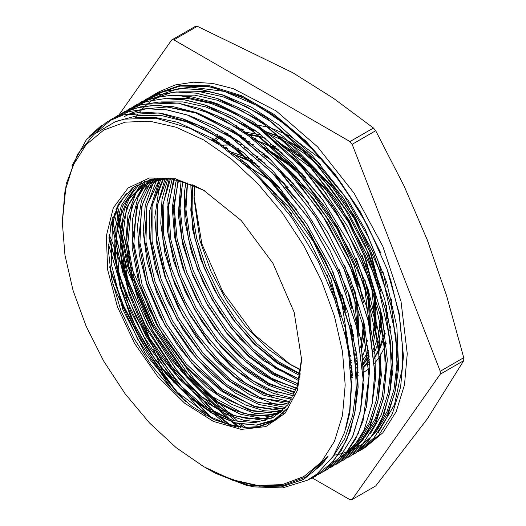 <?xml version="1.0" encoding="UTF-8"?>
<svg xmlns="http://www.w3.org/2000/svg" width="526" height="526" viewBox="0 0 526 526"><rect width="100%" height="100%" fill="white"/><g stroke="black" fill="none" stroke-linecap="round" stroke-linejoin="round"><path stroke-width="0.79" d="M383.434 272.79L386.183 286.94M391.771 307.592L391.429 299.143M323.674 161.14L290.004 136.083M289.609 135.872L269.68 127.502M269.417 127.424L255.209 124.577M245.977 124.307L244.143 124.419M236.713 125.51L235.332 125.839M229.132 127.831L228.034 128.278M222.84 130.889L221.9 131.454M217.501 134.518L216.699 135.162M212.905 138.634L211.8 139.784M194.383 185.698L194.055 198.743L194.732 185.849M194.068 196.869L201.866 243.788L222.8 291.871L253.848 334.181L290.53 364.623M288.616 363.551L300.813 370.225M351.092 377.767L352.394 377.405M357.266 375.695L358.252 375.275M363.078 372.809L368.805 368.857M368.877 368.798L369.857 367.983M374.604 363.341L380.107 356.03M380.16 355.944L385.315 345.825M385.4 345.621L386.38 343.044M389.746 330.834L390.516 326.409M387.866 312.161L387.544 318.361M385.249 333.445L384.348 336.942M384.276 337.186L379.614 349.461M379.562 349.566L374.282 358.305M369.699 363.736L368.68 364.755M363.972 368.772L362.927 369.528M358.173 372.447L357.141 372.98M352.308 375.071L350.987 375.531M300.839 370.028L290.977 364.912L300.839 369.988M350.849 373.21L352.19 372.559M356.944 369.765L358.015 369.009M362.644 365.097L368.134 358.653M368.22 358.535L369.272 356.963M369.213 356.22L368.147 357.706M363.657 362.92L362.559 363.992M357.95 367.805L356.858 368.562M352.124 371.33L350.77 371.981M300.879 369.693L288.616 363.545L267.819 348.85L245.872 326.955L226.502 300.583L210.887 271.219L200.038 240.809L194.061 198.743M214.693 141.606L220.092 137.431M220.184 137.365L221.15 136.747M226.068 134.084L227.232 133.558M233.044 131.474L234.432 131.092M241.427 129.804L243.196 129.633M251.698 129.56L254.13 129.751M264.861 131.645L282.37 137.957M282.626 138.082L295.783 145.301L309.012 154.67M309.479 155.045L320.525 164.599M205.705 467.838L215.147 473.065L249.574 485.616L281.219 486.918L303.653 479.383L321.905 464.497L328.073 456.252L305.435 477.246L283.849 485.242L259.219 486.221L232.505 480.153L203.746 466.713L231.341 479.508L257.885 485.531L282.344 484.558L303.778 476.622L321.373 462.025L334.444 441.327L342.498 415.336L345.214 385.032L342.498 351.598L334.444 316.304L321.373 280.516L303.778 245.603L282.344 212.912L257.885 183.692L231.348 159.076L203.746 140.001L176.144 127.207L149.608 121.184L125.149 122.157L103.714 130.093L86.119 144.689L73.048 165.388L64.994 191.385L62.278 221.683L64.994 255.117L73.048 290.411L86.119 326.199L103.714 361.112L125.149 393.803L149.608 423.022L176.144 447.639L203.746 466.713M62.278 222.616L66.223 183.883L77.809 154.013L93.944 134.406L114.839 121.953L124.274 119.126L155.913 118.205L190.629 128.528L220.466 145.426L249.719 169.01L260.929 180.07L292.2 218.159L318.217 261.383L334.589 299.156L345.648 337.074L348.6 352.821L351.269 385.025L349.698 409.918L344.688 432.208L333.234 456.279L316.705 474.169L307.355 480.212L282.455 487.957L254.012 486.898L245.596 485.018L216.206 473.604M204.739 190.899L195.179 186.046L171.936 179.044L150.725 179.53L132.789 187.585L119.257 202.622L110.96 223.879L108.376 249.962L111.729 279.365L120.776 310.294L133.972 338.461L150.87 364.768L170.575 387.833L192.062 406.453L214.214 419.663L235.872 426.764L255.899 427.388L273.25 421.51L288.656 407.223L274.408 419.755L256.116 425.054L235.115 422.759L212.543 413.127L199.413 404.422L207.27 409.379M199.413 404.422L173.81 382.363L150.949 353.794L132.637 320.998L120.401 286.578L115.201 253.269L117.502 223.714L127.121 200.275L143.394 184.744L126.72 200.958L117.147 225.667L115.496 256.773L121.848 291.608L135.688 327.211L155.755 360.527L180.333 388.727L207.27 409.373L233.386 420.649L254.762 422.72L273.244 417.414L287.755 404.935L297.394 386.123L301.628 357.89M301.641 359.876L297.427 390.259L285.145 413.153L265.847 426.593L241.21 429.42L213.339 421.392L184.646 403.199L157.596 376.406L134.524 343.32L117.41 306.796L107.731 269.976L106.324 236.029L113.307 207.882L128.074 187.96L149.358 177.972L175.329 178.781L203.746 190.32L241.21 220.552L272.968 263.394L294.192 312.319L301.641 359.876M333.911 455.253L338.77 454.332M338.862 454.313L342.972 453.254M343.037 453.234L351.933 449.98M352.032 449.934L357.082 447.402M357.187 447.343L363.558 443.3L373.059 435.055M373.361 434.739L376.432 431.281L387.478 413.817L394.954 392.481M395.499 390.134L398.623 368.134L396.86 326.692L386.531 281.975L368.161 236.707L342.952 193.667L312.365 155.532L278.313 124.596L251.08 107.002L223.984 95.41M221.367 94.614L208.105 91.517L172.784 92.162M172.548 92.214L160.141 96.376M159.917 96.475L153.664 99.657M112.649 217.606L115.51 236.181L128.278 281.68L148.674 326.758L175.493 368.641L207.027 404.823L218.211 415.152M220.953 417.506L231.236 425.758M389.635 393.718L392.902 369.719L392.541 343.346L384.782 299.34L368.831 253.94L345.569 209.933L316.474 169.99L283.271 136.635L248.009 111.841L217.955 98.717M109.007 235.72L117.633 270.89L135.813 316.389L160.792 359.567L185.678 391.752L213.148 419.163M346.391 453.616L351.802 450.131M351.96 450.019L361.526 441.649M361.664 441.498L374.63 422.976L383.237 399.622M383.645 397.932L387.34 359.574L382.29 316.58L368.765 271.317L347.653 226.568L320.17 185.119L288.044 149.456L253.184 121.861L217.738 103.931L211.465 101.84M109.625 266.833L123.577 305.81L146.623 349.981L175.434 389.99L185.612 401.496M340.559 456.949L346.115 453.366L355.635 445.101M355.938 444.779L360.356 439.657L370.554 422.779L377.53 402.449M378.089 400.043L381.35 375.367L378.944 333.596L368.009 288.741L349.1 243.538L323.444 200.768L292.535 163.086L258.305 132.756L232.38 116.41L206.626 105.516M372.132 404.027L375.525 378.496L374.821 350.323L366.444 306.125L349.928 260.732L326.186 216.929L296.73 177.387L263.302 144.597L227.975 120.493L200.347 108.737M366.234 407.854L366.813 405.211L369.817 366.655L364.143 323.405L350.027 278.083L328.408 233.485L300.524 192.371L268.128 157.228L233.156 130.284L197.75 113.116L194.133 111.946M192.168 111.354L166.827 106.975L143.526 108.967M143.48 108.981L130.935 113.208M130.829 113.254L124.59 116.45M360.652 410.07L364.025 382.56L360.987 340.473L349.442 295.5L329.999 250.389L303.903 207.895L272.692 170.68L238.298 140.968L213.622 125.793L189.136 115.575M354.649 414.297L358.134 387.248L357.055 357.285L348.061 312.904L330.979 267.53L306.77 223.958L276.965 184.823L243.328 152.606L207.941 129.199L182.785 118.771M345.713 428.854L349.882 412.693L352.249 373.71L345.944 330.216L331.248 284.855L309.124 240.415L280.851 199.656L248.2 165.039L213.122 138.765L177.768 122.354L155.709 117.561L134.991 117.495M312.181 472.795L328.073 456.252M150.311 96.889L153.48 94.95L180.392 85.935L211.432 87.086L244.965 98.441L279.148 119.257L312.122 148.503L342.13 184.481L367.483 225.273L386.873 268.635L390.982 281.094L399.247 315.508L402.646 348.383L402.14 368.772L394.487 404.632L378.056 432.905M71.944 165.894L86.323 139.798L106.956 121.815L123.288 114.951L141.507 112.117L161.199 113.307L181.943 118.521L224.832 140.573L266.491 176.269L303.364 222.57L332.274 275.46L350.809 330.374L357.325 382.553L354.734 413.607L346.621 440.196L333.372 461.374L315.482 476.273L307.059 480.363M93.306 134.965L112.788 118.475L129.113 111.597L147.313 108.731L167.012 109.96L187.769 115.187L230.644 137.214L272.317 172.916L309.17 219.224L338.113 272.106L356.608 327.021L363.15 379.207L360.527 410.241L352.459 436.863L339.185 458.001L321.294 472.913L312.378 477.233M301.418 480.56L296.914 481.395M115.799 116.792L118.587 115.095L134.932 108.257L153.138 105.384L172.824 106.574L193.581 111.834L236.47 133.841L278.123 169.569L314.995 215.851L343.919 268.753L362.427 323.648L368.976 375.853L366.346 406.874L358.259 433.49L345.017 454.668L327.1 469.534L324.305 471.066M121.559 113.484L124.406 111.742L140.731 104.878L158.951 102.044L178.643 103.234L199.387 108.448L242.282 130.507L283.935 166.196L320.807 212.504L349.724 265.387L368.259 320.301L374.768 372.48L372.178 403.534L364.071 430.123L350.816 451.301L332.925 466.2L329.809 467.89M127.601 110L130.231 108.402L146.563 101.531L164.763 98.658L184.462 99.881L205.212 105.121L248.094 127.134L289.76 162.843L326.62 209.151L355.556 262.033L374.058 316.948L380.594 369.134L377.97 400.161L369.903 426.79L356.635 447.928L338.737 462.841L335.838 464.432M132.881 106.949L136.037 105.022L152.382 98.184L170.588 95.318L190.267 96.501L211.025 101.755L253.913 123.768L295.566 159.496L332.445 205.778L361.362 258.68L379.871 313.575L386.419 365.78L383.796 396.801L375.702 423.417L362.467 444.595L344.543 459.468L341.722 461.006M183.508 399.76L160.167 370.758L139.673 338.639L122.742 304.534L110.006 269.595M139.068 103.372L141.856 101.676L158.175 94.805L176.394 91.965L196.093 93.168L216.837 98.375L259.726 120.434L301.385 156.117L338.257 202.431L367.168 255.314L385.703 310.228L392.212 362.407L389.621 393.461L381.521 420.057L368.266 441.222L350.375 456.134L347.239 457.83M211.235 418.229L176.059 380.739L145.945 336.088L122.972 287.334L108.797 237.883M144.998 99.96L147.681 98.329L164.007 91.458L182.206 88.585L201.905 89.808L222.662 95.048L265.545 117.061L307.21 152.777L344.063 199.078L373.006 251.961L391.502 306.875L398.044 359.061L395.42 390.088L387.346 416.717L374.078 437.856L356.187 452.761L353.334 454.326M229.494 425.304L218.928 416.539M216.403 414.297L178.873 373.539L147.385 324.831L124.544 272.021L112.13 219.355M117.528 121L138.404 115.299L161.66 115.562L186.579 121.815L212.326 133.755L238.068 151.074L262.993 173.192L286.289 199.341L307.184 228.718L325.035 260.35L339.263 293.192L349.369 326.179L355.089 358.252L356.214 388.339L352.69 415.461L344.688 438.776L332.432 457.456M161.456 101.906L182.838 101.893L205.659 106.923L229.31 116.93L253.151 131.572L298.729 173.034L337.449 226.772L365.044 286.867L378.542 346.654L379.483 374.374L376.511 399.596L369.647 421.589L359.146 439.795M358.758 440.301L346.792 452.538M346.785 452.544L339.724 457.449M339.586 457.528L338.632 458.087M171.851 389.115L137.68 339.224L112.781 284.158M166.86 98.572L188.249 98.487L211.11 103.477L234.8 113.386L258.68 128.009L304.39 169.477L343.189 223.313L370.856 283.501L384.388 343.425L385.295 371.172L382.264 396.42L375.393 418.453L364.814 436.626M364.696 436.784L352.795 448.994M352.611 449.145L344.445 454.727M205.416 415.119L172.41 379.22L144.065 336.903L122.288 290.858L108.435 244.071M173.185 95.18L194.574 95.167L217.422 100.269L241.099 110.302L264.94 124.951L310.531 166.518L349.218 220.315L376.794 280.45L390.2 340.263L391.12 367.97L388.063 393.152L381.166 415.132L370.633 433.306M225.891 424.239L213.129 413.462M210.952 411.483L175.013 371.724L144.952 324.522L123.117 273.586L111.216 222.807M178.761 91.84L200.143 91.807L222.971 96.81L246.635 106.785L270.482 121.421L316.093 162.863L354.846 216.613L382.461 276.729L395.986 336.555L396.926 364.288L393.954 389.523L387.097 411.529L376.577 429.735M240.441 427.467L233.478 422.293M230.276 419.768L187.979 377.438L152.606 324.588L127.713 266.504L115.904 209.026M116.41 207.934L128.725 266.366L154.598 325.39L191.306 378.819L235.017 421.05M238.363 423.568L244.314 427.816M276.183 419.663L273.487 421.352L260.035 426.501L244.741 427.467L228.12 424.258L210.742 416.987L176.072 391.265L145.38 353.715L122.755 309.288L111.269 263.842L112.505 223.405L117.896 206.764L126.312 193.305M276.255 419.617L267.958 422.621M231.894 420.241L202.701 405.158L174.336 380.18L149.456 347.666L130.389 310.564L118.948 272.343L116.193 236.509L122.44 206.396L137.108 184.764M278.938 417.624L276.63 418.453M265.413 420.688L234.747 415.849L202.03 397.018L171.114 366.392L145.603 327.514L128.522 284.855L121.894 243.374L126.496 207.842L141.856 182.377M281.568 415.362L280.536 415.672M273.895 417.052L243.591 413.554L210.893 395.966L179.629 366.313L153.474 327.987L135.511 285.467L127.844 243.643L131.428 207.362L145.88 180.852M284.066 412.877L283.593 412.989M278.879 413.791L249.015 410.056L216.87 392.744L186.099 363.716L160.193 326.258L142.073 284.553L133.847 243.242L136.458 206.981L149.634 179.78M282.607 410.635L253.21 406.151L221.808 388.721L191.819 360.244L166.459 323.74L148.503 283.08L139.896 242.624L141.56 206.652L153.408 179.024L142.125 189.044L133.755 202.865L128.581 220.006L126.759 239.817L133.394 284.546L152.606 330.598L181.575 371.356L216.074 400.943L233.82 410.109L251.04 415.086L267.077 415.645L281.351 411.773M285.684 407.446L256.806 401.956L226.272 384.335L197.197 356.385L172.554 320.867L154.881 281.403L145.958 241.934L146.774 206.462L157.228 178.551M261.284 180.438L289.524 207.711L313.522 241.736L331.032 279.352L340.467 317M288.38 404.106L260.094 397.564L230.5 379.759L202.425 352.321L178.577 317.868L161.232 279.654L152.106 241.296L152.053 206.429L161.12 178.34M239.987 160.358L246.687 163.691M268.214 177.966L279.431 187.631M343.478 298.466L346.154 312.661M347.594 337.685L347.153 344.438M271.653 396.426L245.57 383.119L220 361.849L196.829 334.135L177.814 302.049L164.355 267.951L157.517 234.366L157.767 203.746L165.157 178.386M227.975 150.804L246.714 157.438M246.937 157.544L252.447 160.305M274 174.579L285.197 184.238M349.238 294.908L351.94 309.189M353.419 334.431L353.038 340.453M350.566 355.188L349.488 359.074M277.827 393.185L252.25 380.337L227.081 359.751L204.154 332.879L185.093 301.648L171.325 268.267L163.79 235.102L163.113 204.535L169.293 178.708M220.631 145.544L223.931 145.781M234.826 147.688L238.245 148.615M252.815 154.217L258.305 156.985M279.865 171.252L290.931 180.793M355.122 291.805L357.772 305.941M357.838 306.402L358.857 337.067M356.398 351.828L355.458 355.214M351.67 365.169L350.421 367.667M294.862 392.843L268.786 383.342L242.335 365.077L217.54 339.428L196.336 308.335L180.333 274.184L170.819 239.56L168.491 207.106L173.6 179.307M216.133 142.533L218.711 142.276M227.403 142.237L229.763 142.434M240.678 144.354L244.136 145.288M258.529 150.798L264.131 153.618M285.638 167.879L313.345 194.929L336.883 228.481L354.13 265.472L363.597 302.555M365.044 327.606L364.663 333.662M364.63 334.017L361.277 351.887M357.502 361.803L356.457 363.907M352.104 371.008L350.816 372.717M296.559 388.582L271.383 378.214L246.089 359.935L222.472 334.957L202.194 305.08L186.737 272.363L177.163 239.113L174.198 207.652L178.044 180.201M213.628 140.922L215.706 140.357M222.8 139.081L224.543 138.917M233.169 138.864L235.582 139.061M246.451 140.981L249.929 141.935M264.394 147.477L291.042 164.184M291.476 164.533L302.628 174.152M366.681 284.836L369.39 299.156M369.489 299.807L370.482 330.381M368.016 345.109L367.102 348.449M363.308 358.476L362.263 360.586M357.936 367.654L356.891 369.055M352.275 374.236L350.98 375.446M298.038 384.013L273.855 372.901L249.765 354.649L227.357 330.44L208.059 301.799L193.154 270.574L183.587 238.758L180.017 208.395L182.66 181.404M212.478 140.205L214.207 139.429M220.157 137.352L221.531 136.99M228.6 135.741L230.395 135.57M239.001 135.517L241.375 135.708M252.289 137.615L255.695 138.542M270.259 144.144L275.762 146.918M297.295 161.166L324.989 188.242L348.521 221.788L365.78 258.785L375.216 295.855M375.281 296.316L376.307 326.981M376.274 327.323L372.901 345.148M369.114 355.096L368.095 357.167M368.016 357.325L362.69 365.715M358.107 370.889L357.075 371.862M352.335 375.663L351.033 376.531M299.287 379.108L276.176 367.352L253.361 349.225L232.183 325.831L213.911 298.485L199.578 268.806L190.09 238.495L185.961 209.309L187.486 182.963M212.438 140.179L213.904 139.245M218.928 136.563L220.052 136.07M225.937 133.992L227.337 133.624M234.399 132.368L236.161 132.204M244.86 132.171L257.885 134.222M258.108 134.275L261.58 135.215M275.966 140.718L302.687 157.491M303.075 157.8L330.775 184.843L354.314 218.389L371.566 255.38L381.034 292.456M382.487 317.526L382.113 323.615M382.08 323.937L378.727 341.801M378.674 341.972L373.901 353.84M369.548 360.935L368.522 362.315M368.437 362.421L362.874 368.502M358.167 372.296L357.141 372.993L358.173 372.461M352.335 375.748L351.026 376.366L352.321 375.367M300.293 373.854L278.346 361.533L256.872 343.662L236.983 321.143L219.743 295.178L206.067 267.09L196.665 238.357L192.069 210.479L192.49 184.889M213.208 140.659L218.685 136.53M218.777 136.471L219.73 135.872M224.733 133.223L225.878 132.716M231.782 130.645L233.15 130.284M240.244 129.008L241.993 128.844M250.613 128.791L253.032 128.988M263.907 130.915L281.588 137.279M281.857 137.404L308.479 154.105M308.959 154.486L320.064 164.066M290.977 364.912L300.826 370.113M350.993 375.669L352.315 375.189M362.92 369.416L363.966 368.627M368.66 364.426L369.686 363.341M374.229 357.588L379.417 348.179M379.47 348.061L383.908 334.595M383.967 334.332L384.789 330.328M386.439 313.128L386.34 305.501M381.514 273.04L377.957 260.488L365.471 229.77L348.337 200.531L320.479 167.426M319.966 166.933L304.35 153.52L287.512 142.447M287.242 142.29L267.274 133.532M255.426 130.672L252.717 130.284M243.453 129.804L241.539 129.876M233.965 130.796L232.485 131.106M226.219 132.927L224.996 133.394M218.809 136.385L219.717 135.866L218.803 136.379M218.612 136.484L212.859 140.442M190.8 184.199L192.352 228.514L200.781 259.443L214.404 290.155L232.42 318.763L253.677 343.55L276.577 362.756L299.984 375.663M351.033 376.537L352.341 375.84M357.128 372.75L358.153 371.974M362.828 367.773L368.338 361.046M368.417 360.921L369.449 359.357M373.657 351.447L374.69 348.981M378.148 337.692L380.614 316.83M380.62 316.481L380.535 308.801M375.636 276.157L364.59 243.748L348.955 213.793L329.302 186.5L314.666 170.786M314.035 170.174L281.64 145.755M265.512 138.285L261.514 136.918M261.258 136.832L246.957 133.657M237.601 133.15L235.668 133.223M228.159 134.137L226.647 134.452M220.407 136.287L219.217 136.747M213.904 139.239L212.353 140.126M185.849 182.404L184.337 193.121L184.955 221.393L191.398 251.954L203.306 282.955L219.894 312.51L240.172 338.803L262.855 360.264L298.899 380.791M357.029 371.126L358.068 370.021M362.585 364.288L367.773 354.932M367.852 354.754L368.857 352.361M372.329 341.124L374.788 320.163M374.795 319.723L371.836 288.491L370.054 280.437M369.877 279.7L362.092 255.248M326.284 193.279L308.887 174.159M282.587 153.178L275.933 149.187M275.532 148.963L261.238 142.211L255.675 140.251M243.781 137.398L241.112 137.023M231.841 136.523L229.875 136.596M222.334 137.496L220.848 137.799M214.555 139.64L212.721 140.357M181.108 180.97L178.242 214.549L182.7 244.524L192.759 275.585L207.829 305.849L226.943 333.484L248.949 356.773L272.461 374.361L297.578 385.565M350.941 374.775L352.236 373.414M356.786 367.648L357.838 366.043M362.019 358.134L366.458 344.675M366.523 344.398L367.345 340.414M368.989 323.214L364.255 283.869M364.071 283.106L360.948 271.949L356.339 258.739M320.643 196.849L303.009 177.472M302.509 176.992L287.978 164.414L270.055 152.514M253.854 144.985L249.824 143.605M237.982 140.744L235.286 140.363M226.009 139.883L224.089 139.949L225.529 139.561M216.521 140.869L214.292 141.349M176.532 179.866L175.783 182.417L172.278 208.072L174.665 237.219L182.844 268.115L196.244 298.88L214.089 327.619L235.221 352.617L258.378 372.309L282.1 385.558L296.02 390.022M350.724 371.363L351.999 369.436M356.214 361.507L357.246 359.048M360.698 347.778L363.164 326.916M363.177 326.534L363.085 318.874M358.18 286.203L347.739 255.202L332.307 225.167L312.812 197.717L297.262 180.898M270.982 159.897L264.21 155.841M248.062 148.358L244.084 146.991M232.144 144.111L229.5 143.73M220.151 143.223L217.376 143.348M172.153 179.077L167.005 202.004L167.353 230.138L173.541 260.633L185.218 291.654L201.609 321.314L221.748 347.785L244.353 369.495L268.043 385.078L291.358 393.652L294.244 394.204M350.198 365.294L351.414 362.44M354.886 351.19L355.714 347.121M357.351 329.809L354.655 299.912L352.604 290.49M352.433 289.806L344.661 265.354M308.847 203.358L291.417 184.212M265.13 163.251L258.476 159.253M242.157 151.666L238.212 150.318M226.344 147.477L222.708 146.984M167.893 178.57L162.001 199.19L160.732 223.326L164.934 253.21L174.744 284.264L189.616 314.607L208.566 342.393L230.473 365.912L253.946 383.783L273.461 393.428L292.246 398.103M348.935 355.07L349.895 350.494M351.546 333.293L351.447 325.627M346.621 293.153L343.932 283.409L338.869 268.76M303.213 206.942L285.546 187.526M259.325 166.604L252.598 162.58M252.355 162.442L231.322 153.342M163.803 178.34L158.635 191.451L154.861 216.903L156.978 245.931L164.908 276.788L178.09 307.598L195.757 336.462L216.771 361.671L239.863 381.626L263.598 395.184L290.023 401.765M345.713 337.376L345.549 327.014L340.979 297.262M340.736 296.283L333.011 271.988M297.098 209.913L279.852 191.01M253.525 169.964L245.662 165.302M159.819 178.38L149.68 210.893L149.765 238.876L155.689 269.305L167.136 300.346L183.337 330.104L203.338 356.76L225.858 378.72L249.534 394.599L272.895 403.501L287.531 405.23M335.292 301.109L327.225 275.46M291.417 213.451L272.77 193.134M155.933 178.676L153.04 183.39L145.248 205.416L143.236 232.117L147.175 261.902L156.741 292.943L171.404 323.352L190.195 351.296L211.998 375.038L235.431 393.192L259.068 404.579L281.449 408.597L284.697 408.531M152.159 179.241L141.494 200.485L137.457 225.739L139.311 254.643L146.991 285.46L159.95 316.31L177.44 345.306L198.328 370.712L221.354 390.93L245.09 404.803L263.894 410.747L281.436 411.7M148.371 180.102L137.93 197.5L132.368 219.796L132.19 247.628L137.858 277.984L149.068 309.038L165.079 338.895L184.928 365.721L207.362 387.925L231.019 404.099L254.426 413.331L277.432 414.836M282.633 413.883L283.251 413.732M144.584 181.299L136.076 192.608L128.028 214.391L125.753 240.908L129.422 270.594L138.752 301.622L153.204 332.103L171.831 360.192L193.522 384.158L216.916 402.587L240.573 414.297L263.039 418.657L271.712 418.196M279.411 416.539L280.739 416.112M140.449 183.015L131.04 194.679L124.366 209.539L120.066 234.589L121.657 263.362L129.08 294.139L141.816 325.022L159.122 354.143L179.885 379.739L202.845 400.22L226.581 414.403L243.834 420.274L260.127 422.003M274.822 419.524L278.063 418.308M134.853 186.151L133.242 187.697L121.421 205.357L115.069 228.705L114.622 256.386L120.033 286.663L131.007 317.724L146.82 347.679L166.525 374.676L188.873 397.123L212.504 413.587L235.95 423.154L256.918 425.225L275.21 420.313M143.394 184.744L165.565 178.406M280.687 412.345L265.15 418.433L249.074 418.952L231.631 414.863L213.484 406.256L177.873 377.03L147.753 335.687L127.752 288.511L120.967 242.65L122.946 222.406L128.469 205.041L137.345 191.194L149.206 181.378L154.157 178.906M283.284 409.978L269.075 412.548L253.381 411.069L219.658 396.137L186.684 367.201L158.878 328.073L140.001 283.935L132.637 240.665L137.792 204.016L144.926 189.728L154.815 178.814L144.893 189.715L137.727 203.976L132.552 240.652L139.923 283.941L158.793 328.099L186.605 367.266L219.618 396.209L253.348 411.102L269.056 412.608L283.258 410.004M285.434 407.729L271.337 409.208L255.965 406.92L223.372 391.37L191.727 362.979L164.973 325.219L146.498 282.764L138.594 240.836L142.296 204.601L148.437 190.077L157.202 178.551M160.029 178.367L147.017 205.035L144.551 240.737L152.842 281.371L170.924 322.287L196.685 358.771L227.087 386.649L258.614 402.738L287.597 405.138L258.641 402.66L227.133 386.59L196.737 358.706L171.009 322.228L152.921 281.344L144.617 240.717L147.096 205.035L160.075 178.367M289.688 402.265L261.297 398.281L230.868 381.725L201.714 354.366L176.966 319.137L159.325 279.766L150.719 240.461L152.06 205.403L163.29 178.334M264.131 183.449L276.084 193.897M336.351 298.117L339.316 313.213M291.654 399.142L263.888 393.731L234.563 376.767L206.626 349.968L182.87 315.942L165.71 278.07L156.84 240.093L157.208 205.758L166.788 178.485M243.466 163.356L270.417 180.457M270.877 180.826L281.995 190.629M342.189 294.816L344.964 308.801M346.68 333.405L346.312 340.184M293.495 395.756L266.426 389.01L238.239 371.75L211.518 345.529L188.775 312.72L172.087 276.354L163.04 239.725L162.488 206.218L170.483 178.847M231.683 153.625L250.014 160.338M250.231 160.437L255.8 163.323M276.715 177.499L287.683 187.138M347.975 291.345L350.803 305.507M352.479 330.065L352.164 336.167M349.922 350.664L348.87 354.603M295.198 392.067L268.924 384.138L241.888 366.655L216.403 341.026L194.64 309.466L178.472 274.585L169.3 239.356L167.893 206.718L174.435 179.451M224.457 148.227L227.791 148.516M238.475 150.521L241.973 151.521M256.116 157.116L261.586 159.943M282.64 174.231L293.534 183.824M353.801 288.057L356.621 302.207M356.694 302.66L357.989 332.748M355.734 347.245L354.82 350.743M351.217 360.56L349.968 363.124M296.743 388.07L271.344 379.101L245.497 361.447L221.262 336.508L200.498 306.191L184.889 272.836L175.605 239.021L173.448 207.375L178.557 180.319M220.065 145.156L230.98 144.92M231.151 144.933L233.597 145.15M244.281 147.149L247.812 148.161M261.909 153.763L267.504 156.656M288.301 170.733L299.458 180.569M359.626 284.717L362.407 298.696M364.123 323.339L363.808 329.46M363.782 329.789L360.639 347.37M357.042 357.141L355.977 359.357M351.769 366.372L350.467 368.141M298.11 383.776L273.658 373.848L249.061 356.135L226.075 331.926L206.356 302.877L191.293 271.081L181.996 238.745L179.123 208.158L182.903 181.477M217.547 143.46L219.658 142.894M226.647 141.704L228.481 141.553M236.976 141.586L239.475 141.816M250.06 143.789L253.604 144.788M267.688 150.377L293.778 167.117M294.179 167.439L305.113 177.052M365.432 281.292L368.253 295.467M368.345 296.079L369.614 326.094M367.372 340.585L366.464 344.017M362.841 353.82L361.783 356.01M357.601 362.966L356.51 364.452M352.012 369.581L350.684 370.837M299.281 379.154L275.867 368.371L252.565 350.71L230.861 327.264L212.188 299.564L197.73 269.332L188.453 238.534L184.942 209.111L187.46 182.956M216.462 142.743L218.218 141.954L216.442 142.737M224.05 139.923L225.496 139.541M232.426 138.338L234.307 138.18M242.749 138.213L245.234 138.443M255.932 140.455L273.218 146.879M273.559 147.043L279.036 149.871M300.076 164.151L326.232 190.057L348.449 221.926L364.866 256.951L374.071 292.134M374.137 292.581L375.433 322.662M375.406 323.01L372.263 340.684M368.667 350.487L367.621 352.644M367.536 352.808L362.315 361.119M356.753 367.233L357.844 366.188L356.753 367.227M352.104 370.975L350.757 371.875L352.104 370.975M300.247 374.15L277.978 362.664L256.011 345.155L235.635 322.57L218.014 296.237L204.206 267.642L194.982 238.429L190.925 210.282L192.233 184.784M216.396 142.704L217.889 141.744L216.41 142.71M222.84 139.107L224.037 138.588L222.853 139.12M229.842 136.576L231.335 136.188L229.849 136.576M238.258 134.998L240.112 134.84M248.601 134.86L261.488 137.016M261.718 137.076L265.268 138.088M279.339 143.683L284.947 146.583M305.738 160.654L331.906 186.552L354.162 218.382L370.62 253.42L379.851 288.596M381.574 313.266L381.258 319.407M381.232 319.709L378.089 337.284M378.03 337.462L373.421 349.29M143.315 184.784L166.157 178.439M280.628 412.397L265.058 418.459L249.002 419.018L231.552 414.896L213.398 406.296L177.801 377.057L147.681 335.726L127.667 288.557L120.875 242.683L122.874 222.465L128.397 205.081L137.26 191.227L149.134 181.437L154.243 178.893M281.272 411.838L266.984 415.678L250.935 415.119L233.722 410.162L215.969 400.95L181.477 371.369L152.494 330.604L133.288 284.527L126.7 239.803L128.502 219.986L133.703 202.872L142.079 189.044L153.349 179.031M285.427 407.735L271.344 409.267L255.971 406.986L223.353 391.469L191.681 363.058L164.921 325.285L146.412 282.804L138.516 240.842L142.25 204.614L148.378 190.064L157.162 178.551M289.648 402.331L261.231 398.327L230.796 381.764L201.622 354.412L176.874 319.15L159.24 279.76L150.62 240.435L152.007 205.377L163.257 178.334M264.466 183.811L276.558 194.462M336.121 297.479L339.152 312.674M291.621 399.195L263.848 393.777L234.517 376.846L206.56 350.027L182.805 315.995L165.618 278.103L156.768 240.112L157.136 205.778L166.722 178.478M243.623 163.494L270.857 180.931M271.324 181.312L282.495 191.214M341.9 294.008L344.826 308.348M346.601 333.05L346.246 339.875M293.475 395.782L266.412 389.089L238.199 371.829L211.465 345.582L188.689 312.773L172.009 276.367L162.961 239.731L162.409 206.185L170.457 178.847M231.815 153.724L250.238 160.535M250.448 160.634L256.03 163.533M277.097 177.913L288.301 187.867M347.673 290.503L350.612 304.916M352.427 329.815L352.118 335.936M349.889 350.447L348.843 354.419M295.178 392.107L268.898 384.223L241.848 366.714L216.344 341.104L194.567 309.512L178.399 274.625L169.208 239.363L167.833 206.731L174.362 179.445M224.549 148.293L227.883 148.582M238.561 150.594L242.078 151.606M256.34 157.32L261.876 160.206M282.968 174.593L294.021 184.402M353.571 287.413L356.45 301.661M356.516 302.108L357.943 332.524M355.714 347.101L354.8 350.605M351.204 360.422L349.954 362.999M296.717 388.135L271.298 379.154L245.451 361.513L221.183 336.561L200.426 306.224L184.784 272.849L175.533 239.028L173.363 207.356L178.511 180.306M220.092 145.169L231.072 144.985M231.243 144.998L233.702 145.235M244.426 147.267L247.956 148.273M262.066 153.901L267.721 156.853M288.741 171.213L299.945 181.148M359.343 283.922L362.269 298.249M364.045 322.977L363.742 329.151M363.716 329.48L360.619 347.259M357.036 357.062L355.964 359.278M351.762 366.287L350.461 368.062M298.084 383.848L273.619 373.901L249.002 356.214L226.009 331.965L206.264 302.923L191.208 271.094L181.904 238.745L179.05 208.138L182.844 181.457M217.593 143.486L219.704 142.927M226.686 141.737L228.527 141.579M237.022 141.619L239.534 141.862M250.192 143.894L253.775 144.926M267.905 150.567L294.165 167.538M294.573 167.866L305.731 177.781M365.123 280.437L368.068 294.876M368.167 295.5L369.561 325.85M367.339 340.368L366.438 343.833M362.835 353.735L361.776 355.944M357.601 362.933L356.51 364.426M352.012 369.541L350.678 370.797M299.268 379.207L275.848 368.456L252.519 350.783L230.809 327.343L212.109 299.61L197.651 269.371L188.361 238.541L184.869 209.111L187.394 182.93M232.499 138.391L234.386 138.233M242.834 138.279L245.326 138.509M256.017 140.527L273.448 147.083M273.79 147.247L279.326 150.134M300.399 164.506L326.304 190.307L348.35 221.913L364.663 256.668L373.894 291.568M373.96 292.022L375.386 322.445M375.36 322.8L372.244 340.532M368.647 350.349L367.608 352.525M367.523 352.69L362.309 361.079M300.241 374.203L277.952 362.762L255.971 345.22L235.563 322.642L217.948 296.276L204.108 267.662L194.903 238.429L190.826 210.249L192.181 184.757M238.285 135.018L240.152 134.866M248.699 134.926L261.626 137.128M261.856 137.187L265.406 138.2M279.503 143.822L305.77 160.805M306.171 161.127L332.084 186.894L354.136 218.507L370.449 253.243L379.713 288.156M381.488 312.904L381.192 319.098M381.166 319.4L378.069 337.173M378.016 337.357L373.407 349.211M89.223 136.359L101.959 125.004M123.781 114.819L159.148 112.932L198.394 125.188L238.534 150.574L276.597 187.21L309.683 232.301L335.364 282.429L351.657 333.793L357.424 382.527L355.655 408.373L350.152 431.379L341.072 450.913L328.592 466.424M109.987 120.158L112.847 118.403L129.186 111.558L147.398 108.711L167.09 109.895L187.835 115.122L230.73 137.174L272.383 172.87L309.262 219.164L338.165 272.06L356.7 326.968L363.216 379.154M363.216 379.167L360.711 409.747L352.854 436.028L340.013 457.107L322.635 472.118M123.886 112.347L140.495 106.857L158.813 105.272L198.953 113.701L240.993 136.938L281.509 173.008L317.132 218.974L344.99 270.975L362.769 324.752L369.035 375.801L363.078 420.721L355.537 439.217L345.141 454.517M344.122 455.68L327.192 469.514L324.075 471.211M121.499 113.517L123.912 112.031M142.947 104.293L178.334 103.109L217.422 115.878L257.28 141.533L294.987 178.235L327.718 223.175L353.084 273.033L369.173 324.049L374.867 372.454L372.237 403.468L364.15 430.09L350.908 451.262L332.991 466.135M127.483 110.059L130.297 108.336L146.629 101.479L164.842 98.638L184.534 99.835L205.285 105.049L248.173 127.101L289.826 162.79L326.705 209.098L355.615 261.981L374.15 316.895L380.66 369.081L378.069 400.141L369.962 426.731L356.713 447.902L337.962 463.288M143.342 101.373L160.049 96.389L178.38 95.259L218.395 104.418L260.1 128.068L300.182 164.263L335.345 210.091L362.808 261.757L380.305 315.1L386.492 365.728L383.868 396.762L375.794 423.391L362.526 444.523L344.635 459.435L341.545 461.124M138.93 103.451L141.928 101.617L158.273 94.785L176.48 91.919L196.165 93.095L216.916 98.355L259.811 120.369L301.457 156.097L338.336 202.372L367.253 255.274L385.768 310.176L392.311 362.375L390.318 389.805L384.072 413.936L373.815 434.082L359.791 449.572M144.972 99.973L147.747 98.27L164.073 91.399L182.285 88.565L201.984 89.768L222.728 94.976L265.617 117.028L307.276 152.718L344.149 199.032L373.065 251.908L391.594 306.829L398.11 359.008M398.11 359.021L395.513 390.068L387.412 416.658L374.15 437.823L356.187 452.761M153.572 94.93L179.156 86.054L208.612 86.534L240.474 96.291L273.145 114.839L305.041 141.277L334.549 174.224L360.205 212.09L380.778 252.94L360.422 211.965L334.963 173.994L305.659 140.909L273.98 114.366L241.506 95.693L209.854 85.81L180.602 85.225L154.71 94.259M135.425 117.456L137.562 114.556M139.489 112.163L142.217 109.099M142.217 109.092L145.189 106.12M145.268 106.042L148.569 103.129M148.602 103.103L152.494 100.104M152.527 100.078L157.274 96.988M157.412 96.902L164.237 93.372M164.263 93.358L177.827 88.887M177.966 88.855L191.122 87.125L224.293 91.386L259.634 106.712L288.761 127.036L318.71 155.538M114.162 213.214L127.095 269.417L152.099 325.864L186.875 377.339L228.199 419.11M231.302 421.615L238.666 427.23M358.41 451.413L360.829 450.085L378.911 435.081L392.343 413.817L400.621 387.097L403.409 355.957L399.214 313.489L386.866 268.628M360.829 450.085L364.702 447.843L382.783 432.845L396.223 411.575L404.494 384.861L407.288 353.722L401.029 301.372L382.79 246.306L354.136 193.259L317.54 146.807L276.15 110.94L233.537 88.756L212.925 83.437L193.364 82.155L175.296 84.936L159.095 91.721L155.223 93.957M117.489 205.778L130.27 265.065L156.656 324.838L193.916 378.924L238.199 421.727M241.467 424.199L246.622 427.914M463.735 360.645L427.224 418.952L375.663 485.939L352.17 499.503L440.236 374.21L463.735 360.645L463.735 357.713L440.236 371.277L352.17 144.295L375.663 130.731L404.139 186.217L427.224 239.876L446.607 295.678L463.735 357.713M109.165 234.274L153.329 348.087M153.75 349.185L163.974 375.525M164.329 376.438L167.524 384.677M349.968 141.553L173.83 39.864L197.329 26.3L292.916 72.805L333.543 98.388L373.467 127.989L349.968 141.553L352.17 144.295M312.332 477.97L349.968 499.7L352.17 499.503M197.329 26.3L195.126 26.497L171.634 40.061L119.086 114.813M373.467 127.989L375.663 130.731M173.83 39.864L171.634 40.061M440.236 374.21L440.236 371.277M62.278 221.683L62.278 220.216M352.196 450.249L351.361 450.729M213.885 139.226L212.991 139.745"/></g></svg>
